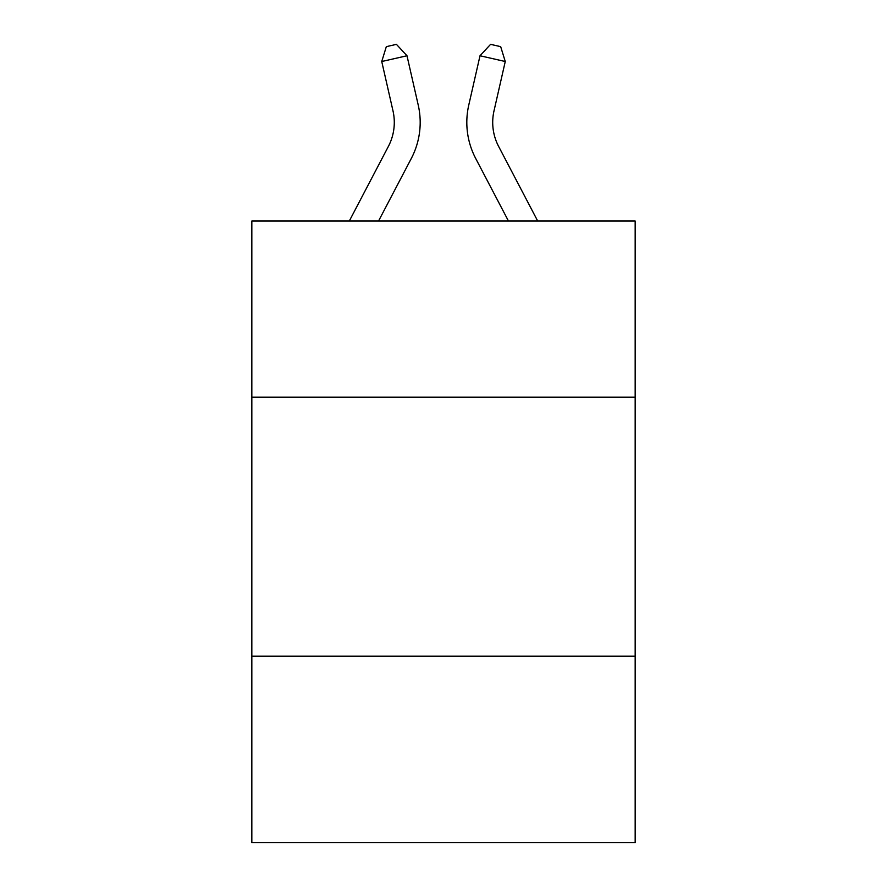 <?xml version="1.0" encoding="UTF-8"?>
<svg xmlns="http://www.w3.org/2000/svg" width="887" height="887" viewBox="0 0 887 887"><rect width="100%" height="100%" fill="white"/><g stroke="black" fill="none" stroke-linecap="round" stroke-linejoin="round"><path stroke-width="1.33" d="M635.17 397.154L635.17 221.029L251.83 221.029L251.83 397.154L635.17 397.154L635.17 842.65L251.83 842.65L251.83 397.154M635.17 656.158L251.83 656.158M349.301 221.029L388.373 146.433A51.801 51.801 0 0 0 392.996 110.886L381.743 61.513L406.989 55.759L418.243 105.132A77.701 77.701 0 0 1 411.313 158.451L378.538 221.029M537.699 221.029L498.627 146.433A51.801 51.801 0 0 1 494.004 110.886L505.257 61.513L480.011 55.759L468.757 105.132A77.701 77.701 0 0 0 475.687 158.451L508.462 221.029M480.011 55.759L468.757 105.132L480.011 55.759L468.757 105.132L480.011 55.759L468.757 105.132L480.011 55.759L468.757 105.132L480.011 55.759L468.757 105.132L480.011 55.759L468.757 105.132L480.011 55.759L468.757 105.132L480.011 55.759L468.757 105.132L480.011 55.759L468.757 105.132L480.011 55.759L468.757 105.132L480.011 55.759L468.757 105.132L480.011 55.759L468.757 105.132L480.011 55.759L468.757 105.132L480.011 55.759L468.757 105.132L480.011 55.759L468.757 105.132L480.011 55.759L468.757 105.132L480.011 55.759L468.757 105.132L480.011 55.759L468.757 105.132L480.011 55.759L468.757 105.132L480.011 55.759L468.757 105.132L480.011 55.759L468.757 105.132L480.011 55.759L490.578 44.35L500.678 46.656L505.257 61.513M498.627 146.433A51.801 51.801 0 0 1 494.004 110.886A51.801 51.801 0 0 0 498.627 146.433A51.801 51.801 0 0 1 494.004 110.886A51.801 51.801 0 0 0 498.627 146.433A51.801 51.801 0 0 1 494.004 110.886A51.801 51.801 0 0 0 498.627 146.433A51.801 51.801 0 0 1 494.004 110.886A51.801 51.801 0 0 0 498.627 146.433A51.801 51.801 0 0 1 494.004 110.886A51.801 51.801 0 0 0 498.627 146.433A51.801 51.801 0 0 1 494.004 110.886A51.801 51.801 0 0 0 498.627 146.433A51.801 51.801 0 0 1 494.004 110.886A51.801 51.801 0 0 0 498.627 146.433A51.801 51.801 0 0 1 494.004 110.886A51.801 51.801 0 0 0 498.627 146.433A51.801 51.801 0 0 1 494.004 110.886A51.801 51.801 0 0 0 498.627 146.433A51.801 51.801 0 0 1 494.004 110.886A51.801 51.801 0 0 0 498.627 146.433A51.801 51.801 0 0 1 494.004 110.886A51.801 51.801 0 0 0 498.627 146.433A51.801 51.801 0 0 1 494.004 110.886A51.801 51.801 0 0 0 498.627 146.433A51.801 51.801 0 0 1 494.004 110.886A51.801 51.801 0 0 0 498.627 146.433A51.801 51.801 0 0 1 494.004 110.886A51.801 51.801 0 0 0 498.627 146.433A51.801 51.801 0 0 1 494.004 110.886A51.801 51.801 0 0 0 498.627 146.433A51.801 51.801 0 0 1 494.004 110.886A51.801 51.801 0 0 0 498.627 146.433A51.801 51.801 0 0 1 494.004 110.886A51.801 51.801 0 0 0 498.627 146.433A51.801 51.801 0 0 1 494.004 110.886A51.801 51.801 0 0 0 498.627 146.433A51.801 51.801 0 0 1 494.004 110.886A51.801 51.801 0 0 0 498.627 146.433A51.801 51.801 0 0 1 494.004 110.886A51.801 51.801 0 0 0 498.627 146.433A51.801 51.801 0 0 1 494.004 110.886M388.373 146.433A51.801 51.801 0 0 0 392.996 110.886A51.801 51.801 0 0 1 388.373 146.433A51.801 51.801 0 0 0 392.996 110.886A51.801 51.801 0 0 1 388.373 146.433A51.801 51.801 0 0 0 392.996 110.886M381.743 61.513L386.322 46.656L396.422 44.35L406.989 55.759"/></g></svg>
